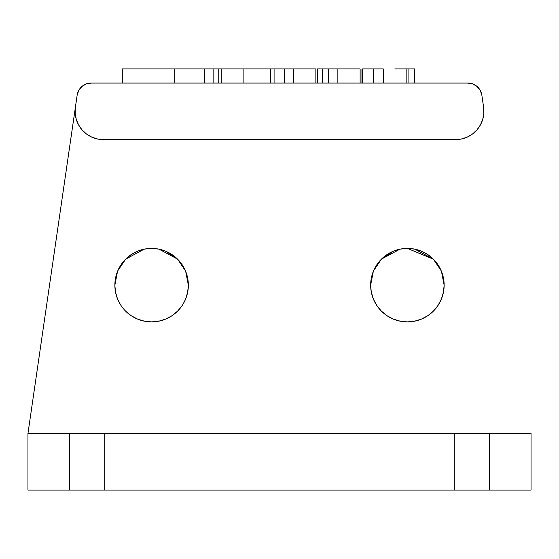 <?xml version="1.0" encoding="UTF-8"?>
<svg xmlns="http://www.w3.org/2000/svg" width="559" height="559" viewBox="0 0 559 559"><rect width="100%" height="100%" fill="white"/><g stroke="black" fill="none" stroke-linecap="round" stroke-linejoin="round"><path stroke-width="0.84" d="M188.348 285.139A36.74 36.74 0 0 0 187.649 278.026M114.861 285.195L117.516 271.45L114.861 285.153A36.74 36.74 0 0 1 151.608 248.413A36.74 36.74 0 0 1 188.348 285.153L185.686 271.415L188.348 285.153A36.74 36.74 0 0 1 151.608 321.893A36.74 36.74 0 0 1 114.861 285.153L115.454 291.714M187.642 277.984L188.348 285.153L187.642 277.984L185.553 271.094L182.157 264.742L177.587 259.173L185.42 270.787L177.587 259.173L172.018 254.604L165.667 251.208L158.77 249.118L151.608 248.413L158.477 249.055L151.608 248.413L144.739 249.055L151.608 248.413L144.439 249.118L137.542 251.208L131.19 254.604L125.621 259.173L144.201 249.167M159.056 249.174L177.517 259.103L165.73 251.236M117.788 270.787L125.621 259.173L117.788 270.787M414.841 249.174L433.379 259.173L441.212 270.787L433.379 259.173L427.81 254.604L421.458 251.208L414.561 249.118L407.392 248.413L400.23 249.118L393.333 251.208L386.982 254.604L381.413 259.173L373.58 270.787L381.413 259.173L376.843 264.742L373.447 271.094L371.358 277.984L370.652 285.153A36.74 36.74 0 0 1 407.392 248.413A36.74 36.74 0 0 1 444.139 285.153L441.47 271.415L444.139 285.167L443.434 277.984L441.344 271.094L437.949 264.742L433.379 259.173L407.392 248.413L400.524 249.055L407.392 248.413L414.261 249.055M373.3 271.45L370.652 285.153L373.3 271.45M399.944 249.174L381.483 259.103L393.27 251.236M144.159 249.174L125.621 259.173L121.051 264.742L117.656 271.094L115.566 277.984L114.861 285.153L115.447 291.686M165.59 251.173L159.029 249.167M393.41 251.173L399.971 249.167M91.138 83.067L467.862 83.067L472.795 83.955L477.106 86.512L480.251 90.411L481.844 95.163L483.605 107.258L483.828 113.302L482.759 119.256L480.454 124.853L477.009 129.821L472.586 133.943L467.387 137.032L461.65 138.946L455.634 139.596L103.366 139.596L97.35 138.946L91.613 137.032L86.414 133.943L81.991 129.821L78.546 124.853L76.241 119.256L75.172 113.302L75.395 107.258L77.156 95.163L78.749 90.411L81.894 86.512L86.205 83.955L91.138 83.067L467.862 83.067A14.129 14.129 0 0 1 481.844 95.163L483.605 107.258A28.264 28.264 0 0 1 455.634 139.596L103.366 139.596A28.264 28.264 0 0 1 75.395 107.258L27.95 433.539L27.95 490.068L531.05 490.068L531.05 433.539L531.05 490.068L489.579 490.068L489.579 433.539L489.579 490.068L454.271 490.068L454.271 433.539L104.729 433.539L104.729 490.068L454.271 490.068L454.271 433.539L531.05 433.539L27.95 433.539L77.156 95.163A14.129 14.129 0 0 1 91.138 83.067M443.546 291.714L441.827 297.968M441.813 298.024L439.004 303.886M438.452 304.781L435.223 309.141M431.185 313.152L429.445 314.542A36.74 36.74 0 0 0 435.195 309.176L433.379 311.132L437.949 305.563L441.344 299.212L443.434 292.322L444.139 285.153A36.74 36.74 0 0 1 407.392 321.893A36.74 36.74 0 0 1 370.652 285.153L371.239 291.714M414.561 321.187L407.392 321.893L400.23 321.187A36.74 36.74 0 0 0 407.371 321.893A36.74 36.74 0 0 1 400.244 321.194L407.392 321.893A36.74 36.74 0 0 0 414.54 321.194A36.74 36.74 0 0 1 407.42 321.893L414.561 321.187A36.74 36.74 0 0 0 415.211 321.055A36.74 36.74 0 0 1 414.582 321.187L421.458 319.098L427.81 315.702L433.379 311.132M375.753 303.823L373.447 299.212L376.843 305.563L381.413 311.132L379.596 309.176A36.74 36.74 0 0 0 385.34 314.542A36.74 36.74 0 0 1 379.596 309.176L376.333 304.781M370.652 285.195L371.239 291.679M182.157 264.742L184.009 267.831M183.191 303.921L185.553 299.212L183.226 303.872M182.157 305.563L177.587 311.132L182.157 305.563M144.46 321.194A36.74 36.74 0 0 0 151.58 321.893L158.77 321.187L151.608 321.893L144.439 321.187L151.622 321.893A36.74 36.74 0 0 0 158.756 321.194L165.667 319.098L172.018 315.702L177.587 311.132M123.777 309.141L123.805 309.176A36.74 36.74 0 0 0 129.548 314.542L130.317 315.101L129.555 314.542A36.74 36.74 0 0 0 143.782 321.055L141.665 320.524M119.961 303.823L117.663 299.212L120.548 304.781M117.173 297.968L115.566 292.322L117.425 298.632M127.815 313.152L129.555 314.542M136.319 318.567L136.899 318.826M158.791 321.187A36.74 36.74 0 0 0 159.427 321.055L161.544 320.524M166.316 318.826L169 317.519M172.892 315.101L175.4 313.152M429.445 314.542L428.683 315.101L429.445 314.542A36.74 36.74 0 0 1 415.218 321.055L415.218 321.055A36.74 36.74 0 0 0 435.188 309.183M422.681 318.567L422.101 318.826M417.335 320.524L415.218 321.055M386.108 315.101L385.347 314.542A36.74 36.74 0 0 0 399.566 321.055L397.456 320.524M392.684 318.826L390 317.519M399.573 321.055A36.74 36.74 0 0 0 400.209 321.187A36.74 36.74 0 0 1 385.354 314.549L383.6 313.152M125.621 311.132L131.19 315.702L137.542 319.098L144.439 321.187A36.74 36.74 0 0 1 143.789 321.055M185.553 299.212L187.642 292.322L188.348 285.153L187.761 291.679M371.358 292.322L373.447 299.212M381.413 311.132L386.982 315.702L393.333 319.098L400.23 321.187M159.434 321.055A36.74 36.74 0 0 0 173.646 314.549M173.66 314.542A36.74 36.74 0 0 0 179.404 309.176M379.561 309.141L377.968 307.157M374.299 301.119L375.774 303.865M373.216 298.632L372.979 298.024L373.216 298.632M118.508 301.119L119.975 303.858M185.784 298.632L186.021 298.024M187.768 291.665L188.348 285.153M122.176 307.157L123.805 309.176M435.195 309.176L436.824 307.157M443.56 291.665L444.139 285.153M373.447 271.094L371.358 277.984M371.791 294.244L372.958 297.968M27.95 490.068L69.421 490.068L69.421 433.539L104.729 433.539L104.729 490.068L69.421 490.068L69.421 433.539L27.95 433.539L27.95 490.068M373.307 83.067L373.307 68.932L373.307 83.067M383.313 83.067L383.313 68.932L362.588 68.932L362.588 83.067L362.588 68.932L383.313 68.932L383.313 83.067M397.756 68.932L408.07 68.932L408.07 83.067L408.07 68.932L406.84 68.932L406.84 83.067L406.84 68.932L394.787 68.932M328.874 83.067L328.874 68.932L328.874 83.067M328.874 68.932L360.129 68.932L360.129 83.067L360.129 68.932L337.867 68.932L337.867 83.067L337.867 68.932L317.198 68.932M361.952 83.067L361.952 68.932L361.952 83.067M284.622 83.067L284.622 68.932L284.622 83.067M284.622 68.932L315.87 68.932L315.87 83.067L315.87 68.932L293.608 68.932L293.608 83.067L293.608 68.932L274.078 68.932L274.078 83.067L274.078 68.932L285.181 68.932M317.701 83.067L317.701 68.932L317.701 83.067M270.388 68.932L270.388 83.067L270.388 68.932L243.878 68.932L243.878 83.067L243.878 68.932L221.217 68.932L221.217 83.067L221.217 68.932L273.665 68.932M122.295 68.932L213.838 68.932L122.295 68.932L122.295 83.067L122.295 68.932M213.643 68.932L218.758 68.932L218.758 83.067L218.758 68.932L221.217 68.932L218.758 68.932M174.785 83.067L174.785 68.932L174.785 83.067M204.503 83.067L204.503 68.932L204.503 83.067M213.838 83.067L213.838 68.932L213.838 83.067M414.596 83.067L414.596 68.932L414.596 83.067M408.07 68.932L414.464 68.932M322.222 83.067L322.222 68.932L322.222 83.067M328.545 83.067L328.545 68.932L328.545 83.067M329.286 68.932L318.434 68.932"/></g></svg>
